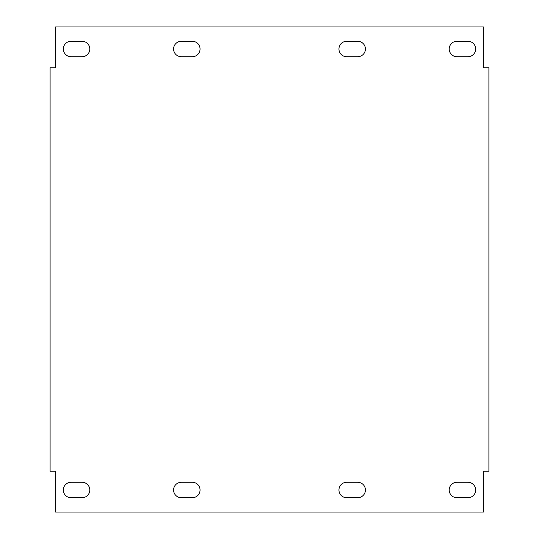 <?xml version="1.0" encoding="UTF-8"?>
<svg xmlns="http://www.w3.org/2000/svg" width="539" height="539" viewBox="0 0 539 539"><rect width="100%" height="100%" fill="white"/><g stroke="black" fill="none" stroke-linecap="round" stroke-linejoin="round"><path stroke-width="0.81" d="M365.415 49.002A7.714 7.714 0 0 0 357.701 41.281L346.678 41.281A7.714 7.714 0 0 0 338.957 49.002A7.714 7.714 0 0 0 346.678 56.716L357.701 56.716A7.714 7.714 0 0 0 365.415 49.002M200.043 489.998A7.714 7.714 0 0 0 192.322 482.284L181.299 482.284A7.714 7.714 0 0 0 173.585 489.998A7.714 7.714 0 0 0 181.299 497.719L192.322 497.719A7.714 7.714 0 0 0 200.043 489.998M365.415 489.998A7.714 7.714 0 0 0 357.701 482.284L346.678 482.284A7.714 7.714 0 0 0 338.957 489.998A7.714 7.714 0 0 0 346.678 497.719L357.701 497.719A7.714 7.714 0 0 0 365.415 489.998M200.043 49.002A7.714 7.714 0 0 0 192.322 41.281L181.299 41.281A7.714 7.714 0 0 0 173.585 49.002A7.714 7.714 0 0 0 181.299 56.716L192.322 56.716A7.714 7.714 0 0 0 200.043 49.002M89.791 49.002A7.714 7.714 0 0 0 82.076 41.281L71.047 41.281A7.714 7.714 0 0 0 63.332 49.002A7.714 7.714 0 0 0 71.047 56.716L82.076 56.716A7.714 7.714 0 0 0 89.791 49.002M475.667 489.998A7.714 7.714 0 0 0 467.953 482.284L456.924 482.284A7.714 7.714 0 0 0 449.209 489.998A7.714 7.714 0 0 0 456.924 497.719L467.953 497.719A7.714 7.714 0 0 0 475.667 489.998M89.791 489.998A7.714 7.714 0 0 0 82.076 482.284L71.047 482.284A7.714 7.714 0 0 0 63.332 489.998A7.714 7.714 0 0 0 71.047 497.719L82.076 497.719A7.714 7.714 0 0 0 89.791 489.998M475.667 49.002A7.714 7.714 0 0 0 467.953 41.281L456.924 41.281A7.714 7.714 0 0 0 449.209 49.002A7.714 7.714 0 0 0 456.924 56.716L467.953 56.716A7.714 7.714 0 0 0 475.667 49.002M483.382 506.539L483.382 471.254L488.9 471.254L488.9 67.746L483.382 67.746L483.382 26.95L55.618 26.95L55.618 67.746L50.1 67.746L50.1 471.254L55.618 471.254L55.618 512.05L483.382 512.05L483.382 506.539"/></g></svg>
